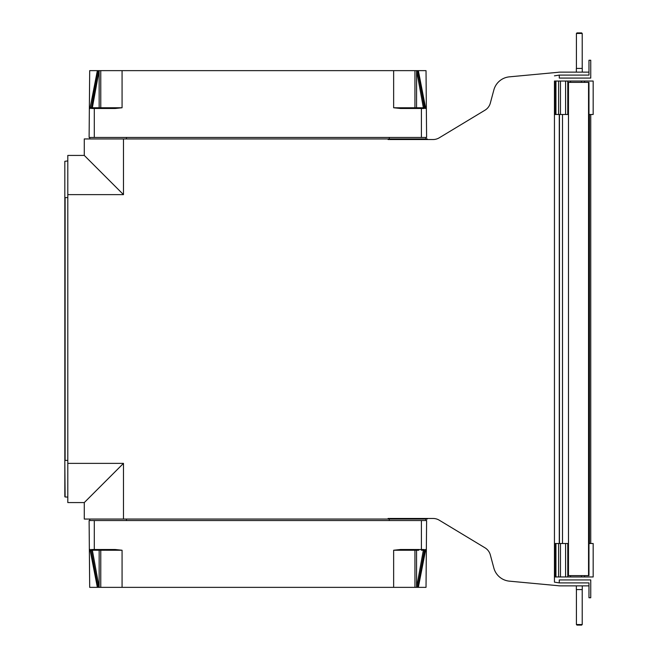 <?xml version="1.0" encoding="UTF-8"?>
<svg xmlns="http://www.w3.org/2000/svg" width="658" height="658" viewBox="0 0 658 658"><rect width="100%" height="100%" fill="white"/><g stroke="black" fill="none" stroke-linecap="round" stroke-linejoin="round"><path stroke-width="0.99" d="M590.744 543.508L590.744 114.492M588.968 575.627L588.968 82.373L588.548 82.373L588.548 575.627L588.968 575.627M559.292 114.492L559.292 543.508M559.448 114.492L559.448 543.508M562.508 114.492L562.508 543.508M567.772 575.627L588.548 575.627M567.772 82.373L568.479 82.373L568.479 575.627M568.479 82.373L588.548 82.373M588.968 114.492L593.171 114.492L593.171 81.041L567.854 81.041L567.854 82.373L567.854 81.041L554.447 81.041L554.447 582.149L554.447 576.959L593.171 576.959L593.171 543.508L588.968 543.508M567.854 576.959L567.854 575.627L567.854 576.959M567.854 543.508L554.447 543.508L554.447 114.492L567.854 114.492M555.311 576.959L555.311 543.508M555.311 81.041L555.311 114.492M590.744 78.072L590.744 60.248L588.968 60.248L588.968 75.094L559.267 75.094L559.267 78.072L590.744 78.072M576.342 72.133L576.342 68.416L582.281 68.416L582.281 72.133L582.281 68.416M576.984 32.9L576.416 33.459L576.984 32.9L581.647 32.9L582.215 33.459L582.215 68.416L582.215 33.459L576.416 33.459L576.416 68.416M581.647 625.1L576.984 625.1L576.416 624.541L582.215 624.541L581.647 625.1L582.215 624.541L582.215 589.584L582.215 624.541M576.342 585.867L576.342 589.584L582.281 589.584L582.281 585.867L582.281 589.584M559.267 579.928L590.744 579.928L590.744 597.752L588.968 597.752L588.968 582.906L559.267 582.906L559.267 579.928M123.482 138.945L84.282 138.945L84.282 155.428L84.282 138.945L84.282 155.428L67.799 155.428L84.282 155.428L123.482 194.628L123.482 138.945L388.072 138.945L388.072 139.529L433.087 139.529A11.877 11.877 0 0 0 439.231 137.818L485.004 110.182A11.877 11.877 0 0 0 490.333 103.084L493.854 89.973A17.815 17.815 0 0 1 509.489 76.838L557.861 72.322A14.846 14.846 0 0 1 560.221 72.133L588.968 72.133M84.282 502.572L84.282 519.055L84.282 502.572L67.799 502.572L67.799 463.372L123.482 463.372L84.282 502.572L84.282 519.055L427.272 519.055L427.272 518.471M554.447 75.851L559.267 75.102M67.799 463.372L67.799 155.428L84.282 155.428L67.799 155.428M554.447 582.149L559.267 582.898M388.072 519.055L388.072 518.471L433.087 518.471A11.877 11.877 0 0 1 439.231 520.182L485.004 547.818A11.877 11.877 0 0 1 490.333 554.916L493.854 568.027A17.815 17.815 0 0 0 509.489 581.162L557.861 585.678A14.846 14.846 0 0 0 560.221 585.867L588.968 585.867M427.272 138.945L427.272 139.529L427.272 138.945L388.072 138.945M423.349 550.22L421.408 550.236L421.408 549.504L424.311 549.504L423.349 550.22L416.604 587.355L122.067 587.355L122.067 550.236L115.166 549.504L94.3 549.504L94.3 520.544L426.606 520.544L426.343 550.236L425.611 550.236A0.74 0.74 0 0 0 426.351 549.504L425.405 549.504L425.323 550.22M424.311 549.504L424.385 550.524L423.349 550.335L425.537 550.343L425.405 549.504M94.3 520.544L89.11 520.544L89.356 549.504A0.74 0.74 0 0 0 90.105 550.236L89.365 550.236L89.685 587.355L97.368 587.355L90.187 550.475L97.368 587.355M90.385 550.22L90.302 549.504L90.171 550.343L92.359 550.335L91.396 550.335L91.396 549.504L92.359 550.22L99.103 587.355L97.573 587.355M91.396 550.335L90.311 550.335A0.74 0.518 44.2 0 0 90.409 550.524L91.322 550.524L98.042 587.355M416.604 587.355L417.666 587.355L424.385 550.524L425.52 550.475L418.348 587.355L425.307 550.524A0.74 0.518 -44.2 0 0 425.397 550.335L424.311 550.335M425.882 519.055L425.932 520.544L425.882 519.055M89.825 519.055L89.776 520.544M400.541 550.236L400.541 549.504L393.64 550.236L418.751 550.236M410 550.236L411.571 550.236M122.067 550.236L105.765 550.236M115.166 549.504L115.166 550.236L92.359 550.22M426.022 587.355L426.343 550.236L426.022 587.355L418.348 587.355M90.302 549.504L89.356 549.504L89.365 550.236M93.749 550.236L92.482 550.236M100.773 550.236L100.764 587.355L99.103 587.355M100.764 587.355L122.067 587.355M418.134 587.355L417.666 587.355M96.965 550.236L104.778 550.236M93.346 549.8L93.362 550.236M64.829 496.691L64.829 161.309L64.829 197.597L64.829 161.309L67.799 160.922M64.829 460.403L65.117 496.987L67.799 497.078M416.547 107.764L416.604 70.645L423.349 107.665L424.385 107.476L424.311 108.496L423.349 107.78L425.537 107.657L425.405 108.496L425.323 107.78M416.563 70.645L122.067 70.645L122.067 107.764L115.166 108.496L94.3 108.496L94.3 137.456L426.606 137.456L426.343 107.764L425.611 107.764A0.74 0.74 0 0 1 426.351 108.496L425.405 108.496M90.385 107.78L90.302 108.496L90.171 107.657L91.396 107.665L98.042 70.645L97.368 70.645L90.187 107.525L97.573 70.645M90.302 108.496L89.356 108.496L89.11 137.456L94.3 137.456M98.042 70.645L99.103 70.645L92.359 107.665L91.396 107.665L91.396 108.496L92.359 107.78L90.409 107.476A0.74 0.518 -44.2 0 0 90.311 107.665L91.396 107.665M416.604 70.645L417.666 70.645L424.385 107.476L425.52 107.525L418.348 70.645L425.307 107.476A0.74 0.518 44.2 0 1 425.397 107.665L424.311 107.665M89.825 138.945L89.776 137.456L89.825 138.945M425.882 138.945L425.932 137.456M90.171 107.764L89.365 107.764L89.356 108.496A0.74 0.74 0 0 1 90.105 107.764M423.349 107.78L393.64 107.764L400.541 108.496L421.408 108.496L421.408 137.456M424.311 108.496L421.408 108.496L421.408 107.764L410 107.764M115.166 108.496L115.166 107.764L122.067 107.764M96.965 107.764L92.359 107.78M426.022 70.645L426.343 107.764L426.022 70.645L418.348 70.645M97.368 70.645L89.685 70.645L89.365 107.764M93.749 107.764L92.482 107.764M100.773 107.764L100.764 70.645L99.103 70.645M100.764 70.645L122.067 70.645M418.134 70.645L417.666 70.645M91.396 108.496L94.3 108.496L94.3 107.764L115.166 107.764M400.541 107.764L400.541 108.496M104.137 107.764L104.778 107.764M93.346 108.2L93.362 107.764M589.436 114.492L589.436 543.508M567.772 576.959L567.772 543.508M565.584 576.959L565.584 543.508M560.468 576.959L560.468 543.508M558.601 576.959L558.601 543.508M555.952 576.959L555.952 543.508M584.534 576.959L584.534 575.627M581.466 576.959L581.466 575.627M570.519 576.959L570.519 575.627M584.534 81.041L584.534 82.373M567.772 81.041L567.772 114.492M565.584 81.041L565.584 114.492M560.468 81.041L560.468 114.492M558.601 81.041L558.601 114.492M555.952 81.041L555.952 114.492M581.466 81.041L581.466 82.373M570.519 81.041L570.519 82.373M123.482 519.055L123.482 463.372M67.799 194.628L123.482 194.628M400.541 549.504L421.408 549.504L421.408 520.544M126.451 519.055L126.451 520.544M389.256 519.055L389.256 520.544M91.396 549.504L94.3 549.504L94.3 550.236M393.64 587.355L393.64 550.236M414.943 587.355L414.935 550.236M416.547 550.236L416.563 587.355M99.144 587.355L99.161 550.236M425.52 550.475A0.74 0.74 0 0 0 425.529 550.466L425.529 550.475A0.74 0.74 0 0 0 425.537 550.343L425.545 549.907L425.537 550.343M90.187 550.475L90.187 550.475A0.74 0.74 0 0 0 90.187 550.475A0.74 0.74 0 0 1 90.171 550.343L90.162 549.907M67.799 197.597L65.117 197.597L65.117 460.403L67.799 460.403M126.451 138.945L126.451 137.456M389.256 138.945L389.256 137.456M393.64 70.645L393.64 107.764M414.943 70.645L414.935 107.764M99.144 70.645L99.161 107.764M425.52 107.525L425.529 107.525A0.74 0.74 0 0 0 425.52 107.525A0.74 0.74 0 0 1 425.537 107.657L425.545 108.093L425.537 107.657M90.187 107.525A0.74 0.74 0 0 0 90.187 107.534L90.187 107.525A0.74 0.74 0 0 0 90.171 107.657L90.162 108.093M559.267 543.508L559.267 114.492M581.647 32.9L582.215 33.459M576.416 589.584L576.416 624.541"/></g></svg>
